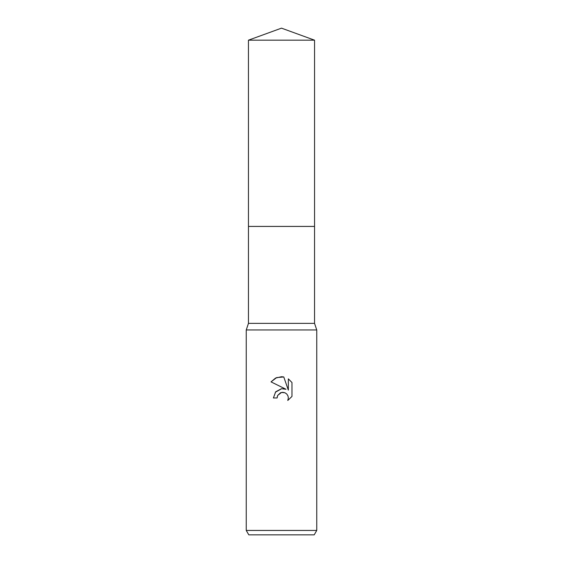 <?xml version="1.0" encoding="UTF-8"?>
<svg xmlns="http://www.w3.org/2000/svg" width="563" height="563" viewBox="0 0 563 563"><rect width="100%" height="100%" fill="white"/><g stroke="black" fill="none" stroke-linecap="round" stroke-linejoin="round"><path stroke-width="0.84" d="M248.452 40.177L314.548 40.177L281.5 28.15L248.452 40.177L248.459 323.359L314.541 323.359L316.751 329.967L316.751 530.445L246.249 530.445L248.797 534.85L314.203 534.85L316.751 530.445M248.459 323.359L246.249 329.967L316.751 329.967M277.095 397.978L273.393 397.978L275.687 391.799L281.5 388.716L285.99 389.258L271.028 381.883L275.581 378.062L281.5 376.724L283.773 376.964L288.34 390.124L288.34 378.857L291.972 382.523L291.972 396.429L287.763 400.462L288.355 397.942L287.925 395.789L286.708 393.966L284.885 392.742L281.5 392.453L277.693 395.423L277.095 397.978L277.475 395.916M283.773 376.964L276.651 377.59L271.028 381.883M291.972 382.523L288.34 378.857M285.99 389.258L283.175 388.653M281.704 388.688L275.328 392.242M277.693 395.423L280.571 392.742L282.725 392.312L284.885 392.742L286.708 393.966L287.925 395.789L288.355 397.942L287.763 400.462L291.972 396.429M248.452 226.425L314.548 226.425L314.541 323.359M314.548 40.177L314.548 226.425M246.249 329.967L246.249 530.445"/></g></svg>
